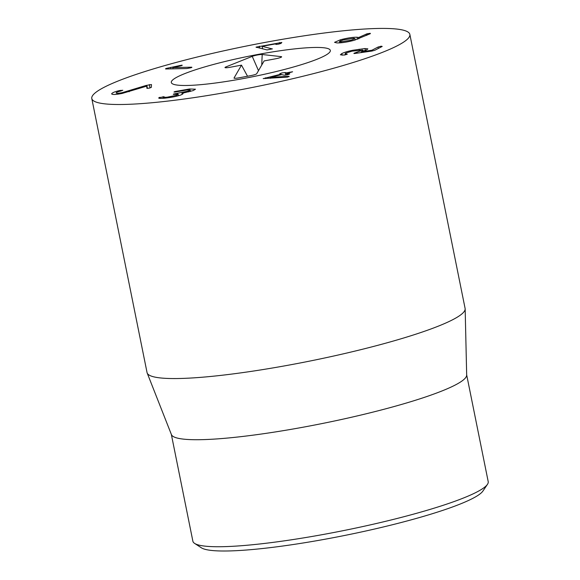 <?xml version="1.0" encoding="UTF-8"?>
<svg xmlns="http://www.w3.org/2000/svg" width="580" height="580" viewBox="0 0 580 580"><rect width="100%" height="100%" fill="white"/><g stroke="black" fill="none" stroke-linecap="round" stroke-linejoin="round"><path stroke-width="0.87" d="M194.619 543.402L201.369 547.803A144.848 18.654 -11.4 0 0 375.042 528.916A144.848 18.654 -11.4 0 0 482.937 491.028L487.454 484.351A150.641 19.401 168.6 0 1 375.238 523.762A150.641 19.401 168.6 0 1 194.619 543.402A150.641 19.401 168.6 0 1 192.872 541.183L171.339 434.391M272.397 48.865L267.039 49.923L256.063 47.125L281.822 42.449L281.068 43.362L278.067 44.247L275.761 44.319L275.848 43.834L262.153 46.306L272.303 48.938M262.131 46.328L262.646 48.872M276.174 43.812L276.312 44.479L275.848 43.834M259.361 46.197L259.76 48.183M256.606 47.429L256.092 47.263M191.879 67.287L191.342 67.193C192.226 67.207 192.002 67.425 190.661 67.831L186.862 68.534L166.112 68.977C165.126 68.969 165.365 68.737 166.83 68.295L181.786 65.163L181.105 65.75L172.76 67.592L191.342 67.193L191.414 67.577M172.76 67.592L173.014 68.831M181.852 65.496L182.25 65.243M166.112 68.977L165.51 68.882M111.643 93.859L111.635 93.822C112.324 92.684 115.014 91.589 119.712 90.531L122.808 90.277L120.894 91.002C117.871 91.72 116.275 92.358 116.116 92.909C116.341 93.474 118.378 93.394 122.221 92.662L146.117 85.448L151.46 84.535L151.344 87.37L149.089 88.182L146.87 88.254L146.841 86.108L122.228 93.424C115.638 94.685 112.107 94.816 111.635 93.822L111.65 93.895M122.221 92.662L122.373 93.394M120.582 90.342L120.727 91.038M119.712 90.531L119.857 91.263M146.957 86.086L147.422 88.406M175.225 91.488L189.522 88.986L195.482 89.204L193.162 90.589L181.975 93.329L183.034 93.728L181.185 94.844C176.922 96.36 171.412 97.469 164.655 98.179C159.674 98.578 157.832 98.382 159.137 97.592L164.06 96.838C163.429 97.295 164.495 97.404 167.25 97.179L176.791 95.222L178.212 94.402L174.536 94.322C173.195 94.431 172.934 94.33 173.754 94.018L188.66 91.009L190.189 90.117L186.782 90.001L175.174 92.046L174.421 91.742L175.225 91.488L175.334 92.024M173.985 91.995L174.493 92.082M188.66 91.009L188.833 91.901M173.29 94.286L173.754 94.018M176.791 95.222L176.972 96.106M167.25 97.179L167.388 97.875M164.111 96.729L164.184 98.223M158.804 97.998L159.137 97.592L159.275 98.281M181.975 93.329L182.192 94.424M189.522 88.986L189.711 89.907M263.291 78.633L280.633 74.254L279.756 73.79L281.822 72.957L285.186 72.522L286.346 72.877L292.603 71.768L287.651 73.283L289.732 73.921L287.673 74.762L284.301 75.19L281.764 74.61L270.135 77.321L289.036 76.299L287.644 77.097L263.211 78.575M265.553 77.778L265.72 78.59M289.036 76.299L289.115 76.698M270.164 77.336L270.367 78.336L270.135 77.321M287.97 73.16L287.934 74.697L287.637 73.269M289.398 72.21L289.521 72.797M285.186 72.522L285.715 75.139M280.749 74.842L280.916 74.146M341.779 53.599C344.215 52.359 347.899 51.25 352.829 50.264L364.936 48.546L367.865 48.872L366.589 49.931L361.231 51.816L371.882 50.25L378.08 47.031L381.198 46.19L382.213 46.444L374.818 50.279L371.903 51.054L355.446 53.396C353.981 53.592 353.568 53.527 354.192 53.186L362.921 50.039L352.089 51.149L345.912 53.012L345.114 53.679L347.26 54.237L344.172 55.078L340.38 54.795L341.779 53.599L342.106 55.223M347.26 54.237L346.709 53.94L346.811 54.433M357.019 52.331L357.178 53.15M361.231 51.816L361.376 52.548M364.936 48.546L365.327 50.503M352.829 50.264L352.974 50.989M340.779 41.847L351.277 40.209L354.989 38.628L353.64 38.309L343.142 39.933L339.43 41.521L340.779 41.847L340.967 42.768M351.277 40.209L351.437 40.999M340.482 39.773C347.311 38.005 352.814 37.156 356.99 37.221L358.65 37.49L367.06 33.785L370.272 33.306L370.352 33.676L354.199 40.295C347.13 42.137 341.359 43.007 336.9 42.913L334.551 42.34L340.482 39.773L340.67 40.716M367.06 33.785L367.307 35.039M366.052 34.14L366.321 35.481M358.65 37.49L358.904 38.758M358.491 37.511L358.752 38.816M288.195 79.764A162.226 20.895 168.6 0 1 91.792 98.528A162.226 20.895 168.6 0 1 246.688 45.98A162.226 20.895 168.6 0 1 409.85 34.394A162.226 20.895 168.6 0 1 288.195 79.764M232.138 59.812A81.113 10.447 168.6 0 1 330.332 50.431A81.113 10.447 168.6 0 1 252.887 76.705A81.113 10.447 168.6 0 1 171.31 82.498A81.113 10.447 168.6 0 1 232.138 59.812M466.668 374.839L488.208 481.632A150.641 19.401 168.6 0 1 487.454 484.351M465.16 308.923L466.675 375.064A150.641 19.401 168.6 0 1 322.792 423.414A150.641 19.401 168.6 0 1 171.419 434.594L147.19 373.034A162.226 20.895 -11.4 0 0 343.454 353.814A162.226 20.895 -11.4 0 0 465.16 308.923A162.226 20.895 -11.4 0 0 465.102 308.444L409.85 34.394M91.792 98.528L147.052 372.577A162.226 20.895 -11.4 0 0 147.19 373.034M241.49 65.148L230.173 67.258A5.793 0.747 168.6 0 1 224.996 67.57A5.793 0.747 168.6 0 1 225.924 66.917L252.235 56.361A5.793 0.747 168.6 0 1 257.476 54.984A5.793 0.747 168.6 0 1 262.196 54.506L281.155 56.622A5.793 0.747 168.6 0 1 281.626 56.84A5.793 0.747 168.6 0 1 275.449 58.819L264.125 60.929L256.679 73.776C256.041 74.356 253.989 74.994 250.524 75.683L239.199 77.792A5.793 0.747 168.6 0 1 234.03 78.111A5.793 0.747 168.6 0 1 234.037 77.995L241.49 65.148L247.522 76.241M281.155 56.622L281.133 57.239M225.924 66.917L226.287 67.751M171.586 81.229A81.113 10.447 168.6 0 1 253.271 55.332A81.113 10.447 168.6 0 1 330.332 50.431A81.113 10.447 168.6 0 1 252.887 76.705A81.113 10.447 168.6 0 1 171.31 82.498A81.113 10.447 168.6 0 1 171.586 81.229M279.444 42.572L279.712 43.892M179.329 65.547L179.452 66.163M170.716 67.353L171.02 68.875M166.83 68.295L166.96 68.962M146.117 85.448L146.283 86.289M149.35 84.586L150.031 87.972M128.992 90.9L129.159 91.742M177.639 93.271L177.835 94.221M177.284 93.307L177.458 94.177M163.009 96.657L163.343 98.288M159.667 97.331L159.877 98.375M286.796 72.819L287.209 74.864M286.346 72.877L286.759 74.958M280.916 74.167L281.039 74.776L280.93 74.153M362.181 50.663L362.355 51.511M378.08 47.031L378.363 48.437M371.882 50.25L372.041 51.033M371.425 50.366L371.57 51.098M359.114 49.235L359.281 50.054M356.99 37.221L357.411 39.302M262.196 54.506L261.732 65.054M252.235 56.361L258.492 70.644M190.189 90.117L190.465 91.466M178.212 94.402L178.481 95.707M345.114 53.679L345.354 54.861M362.921 50.039L363.167 51.265M339.699 42.862L339.43 41.521M355.264 39.991L354.989 38.628"/></g></svg>
